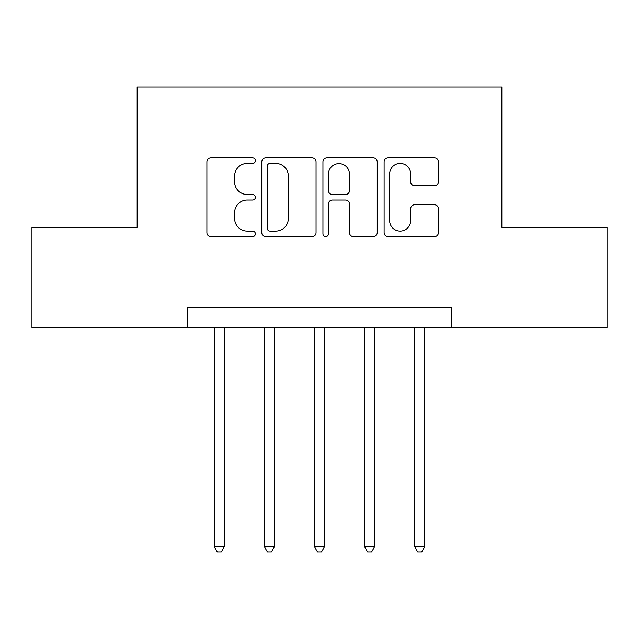 <?xml version="1.0" encoding="UTF-8"?>
<svg xmlns="http://www.w3.org/2000/svg" width="639" height="639" viewBox="0 0 639 639"><rect width="100%" height="100%" fill="white"/><g stroke="black" fill="none" stroke-linecap="round" stroke-linejoin="round"><path stroke-width="0.96" d="M255.376 160.685A2.756 2.756 0 0 0 252.629 157.929L210.83 157.929A3.93 3.93 0 0 0 206.892 161.859L206.892 232.668A3.93 3.93 0 0 0 210.83 236.606L252.629 236.606A2.756 2.756 0 0 0 255.376 233.85A2.756 2.756 0 0 0 252.629 231.094L247.213 231.094A12.588 12.588 0 0 1 234.625 218.506L234.625 212.611A12.588 12.588 0 0 1 247.213 200.023L252.629 200.023A2.756 2.756 0 0 0 255.376 197.267A2.756 2.756 0 0 0 252.629 194.512L247.213 194.512A12.588 12.588 0 0 1 234.625 181.923L234.625 176.021A12.588 12.588 0 0 1 247.213 163.432L252.629 163.432A2.756 2.756 0 0 0 255.376 160.685M434.464 185.661A3.93 3.93 0 0 0 438.402 181.732L438.402 161.859A3.93 3.93 0 0 0 434.464 157.929L388.049 157.929A3.93 3.93 0 0 0 384.111 161.859L384.111 232.668A3.93 3.93 0 0 0 388.049 236.606L434.464 236.606A3.93 3.93 0 0 0 438.402 232.668L438.402 208.673A3.93 3.93 0 0 0 434.464 204.744L414.599 204.744A3.93 3.93 0 0 0 410.669 208.673L410.669 220.575A10.52 10.52 0 0 1 400.142 231.094A10.52 10.52 0 0 1 389.622 220.575L389.622 173.96A10.52 10.52 0 0 1 400.142 163.432A10.52 10.52 0 0 1 410.669 173.96L410.669 181.732A3.93 3.93 0 0 0 414.599 185.661L434.464 185.661M187.251 327.511L31.95 327.511L31.95 227.324L137.153 227.324L137.153 87.056L501.847 87.056L501.847 227.324L607.05 227.324L607.05 327.511L451.749 327.511L451.749 307.479L187.251 307.479L187.251 327.511L451.749 327.511M316.057 161.859A3.93 3.93 0 0 0 312.128 157.929L265.704 157.929A3.93 3.93 0 0 0 261.774 161.859L261.774 232.668A3.93 3.93 0 0 0 265.704 236.606L312.128 236.606A3.93 3.93 0 0 0 316.057 232.668L316.057 161.859M326.872 157.929L373.296 157.929A3.93 3.93 0 0 1 377.226 161.859L377.226 232.668A3.93 3.93 0 0 1 373.296 236.606L353.431 236.606A3.93 3.93 0 0 1 349.493 232.668L349.493 203.953A3.93 3.93 0 0 0 345.563 200.023L332.384 200.023A3.93 3.93 0 0 0 328.446 203.953L328.446 233.85A2.756 2.756 0 0 1 325.698 236.606A2.756 2.756 0 0 1 322.943 233.85L322.943 161.859A3.93 3.93 0 0 1 326.872 157.929M270.033 163.432A2.756 2.756 0 0 0 267.278 166.188L267.278 228.347A2.756 2.756 0 0 0 270.033 231.094L275.736 231.094A12.588 12.588 0 0 0 288.325 218.506L288.325 176.021A12.588 12.588 0 0 0 275.736 163.432L270.033 163.432M349.493 174.151A10.52 10.52 0 0 0 338.974 163.632A10.52 10.52 0 0 0 328.446 174.151L328.446 190.582A3.93 3.93 0 0 0 332.384 194.512L345.563 194.512A3.93 3.93 0 0 0 349.493 190.582L349.493 174.151M214.297 327.511L214.297 546.736L224.321 546.736L224.321 327.511M224.321 546.736L221.31 551.944L217.308 551.944L214.297 546.736M264.394 327.511L264.394 546.736L274.411 546.736L274.411 327.511M274.411 546.736L271.407 551.944L267.398 551.944L264.394 546.736M314.492 327.511L314.492 546.736L324.508 546.736L324.508 327.511M324.508 546.736L321.505 551.944L317.495 551.944L314.492 546.736M364.589 327.511L364.589 546.736L374.606 546.736L374.606 327.511M374.606 546.736L371.602 551.944L367.593 551.944L364.589 546.736M414.679 327.511L414.679 546.736L424.703 546.736L424.703 327.511M424.703 546.736L421.692 551.944L417.69 551.944L414.679 546.736"/></g></svg>
